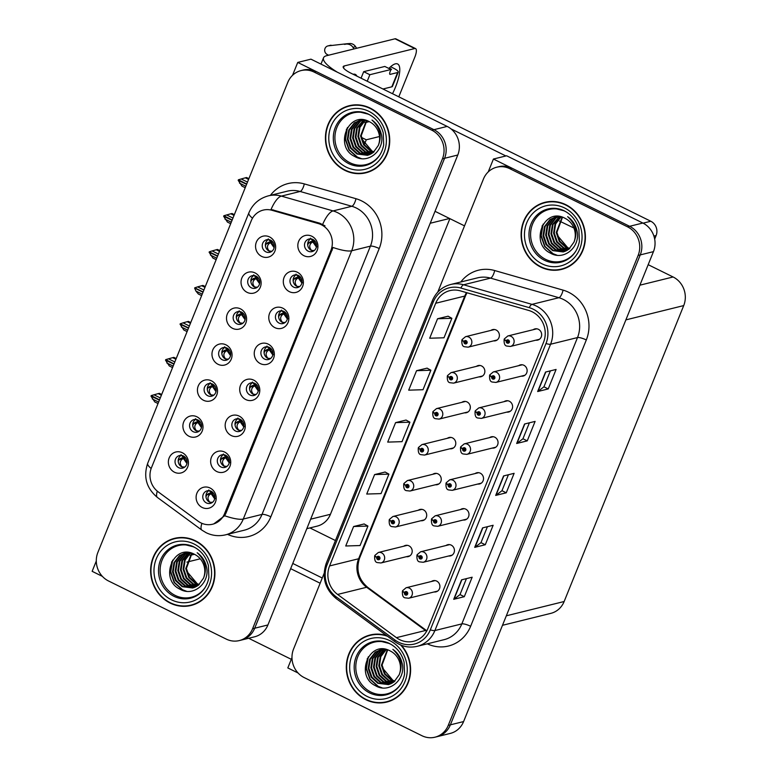 <?xml version="1.0" encoding="UTF-8"?>
<svg xmlns="http://www.w3.org/2000/svg" width="776" height="776" viewBox="0 0 776 776"><rect width="100%" height="100%" fill="white"/><g stroke="black" fill="none" stroke-linecap="round" stroke-linejoin="round"><path stroke-width="1.16" d="M312.883 239.474A6.48 6.004 -103.9 0 0 304.512 244.634A6.48 6.004 -103.9 0 0 312.078 251.608A6.48 6.004 -103.9 0 0 312.883 239.474M313.601 250.978A6.48 6.004 76.1 0 1 310.613 238.872M311.816 236.234A10.796 10.001 -103.9 0 0 298.634 241.404A10.796 10.001 -103.9 0 0 303.95 255.711A10.796 10.001 -103.9 0 0 317.132 250.541A10.796 10.001 -103.9 0 0 311.816 236.234M241.549 312.117A6.48 6.004 -103.9 0 0 233.169 317.268A6.48 6.004 -103.9 0 0 240.744 324.252A6.48 6.004 -103.9 0 0 241.549 312.117M242.267 323.621A6.48 6.004 76.1 0 1 239.27 311.515M240.482 308.867A10.796 10.001 -103.9 0 0 227.3 314.047A10.796 10.001 -103.9 0 0 232.606 328.345A10.796 10.001 -103.9 0 0 245.788 323.175A10.796 10.001 -103.9 0 0 240.482 308.867M256.08 276.149A6.48 6.004 -103.9 0 0 247.709 281.3A6.48 6.004 -103.9 0 0 255.275 288.274A6.48 6.004 -103.9 0 0 256.08 276.149M256.798 287.654A6.48 6.004 76.1 0 1 253.81 275.538M255.013 272.9A10.796 10.001 -103.9 0 0 241.831 278.08A10.796 10.001 -103.9 0 0 247.146 292.377A10.796 10.001 -103.9 0 0 260.319 287.207A10.796 10.001 -103.9 0 0 255.013 272.9M197.948 420.02A6.48 6.004 -103.9 0 0 189.577 425.18A6.48 6.004 -103.9 0 0 197.143 432.154A6.48 6.004 -103.9 0 0 197.948 420.02M198.666 431.524A6.48 6.004 76.1 0 1 195.678 419.418M196.881 416.78A10.796 10.001 -103.9 0 0 183.699 421.95A10.796 10.001 -103.9 0 0 189.014 436.257A10.796 10.001 -103.9 0 0 202.196 431.078A10.796 10.001 -103.9 0 0 196.881 416.78M254.751 383.354A6.48 6.004 -103.9 0 0 246.38 388.504A6.48 6.004 -103.9 0 0 253.946 395.488A6.48 6.004 -103.9 0 0 254.751 383.354M255.479 394.858A6.48 6.004 76.1 0 1 252.481 382.752M253.684 380.104A10.796 10.001 -103.9 0 0 240.511 385.284A10.796 10.001 -103.9 0 0 245.817 399.582A10.796 10.001 -103.9 0 0 259 394.412A10.796 10.001 -103.9 0 0 253.684 380.104M225.69 455.289A6.48 6.004 -103.9 0 0 217.319 460.449A6.48 6.004 -103.9 0 0 224.885 467.424A6.48 6.004 -103.9 0 0 225.69 455.289M226.408 466.793A6.48 6.004 76.1 0 1 223.42 454.688M224.623 452.049A10.796 10.001 -103.9 0 0 211.441 457.219A10.796 10.001 -103.9 0 0 216.756 471.527A10.796 10.001 -103.9 0 0 229.929 466.347A10.796 10.001 -103.9 0 0 224.623 452.049M270.611 240.172A6.48 6.004 -103.9 0 0 262.24 245.332A6.48 6.004 -103.9 0 0 269.805 252.307A6.48 6.004 -103.9 0 0 270.611 240.172M271.328 251.676A6.48 6.004 76.1 0 1 268.341 239.571M269.544 236.932A10.796 10.001 -103.9 0 0 256.361 242.102A10.796 10.001 -103.9 0 0 261.677 256.41A10.796 10.001 -103.9 0 0 274.859 251.24A10.796 10.001 -103.9 0 0 269.544 236.932M269.291 347.386A6.48 6.004 -103.9 0 0 260.911 352.537A6.48 6.004 -103.9 0 0 268.477 359.521A6.48 6.004 -103.9 0 0 269.291 347.386M270.009 358.89A6.48 6.004 76.1 0 1 267.012 346.785M268.224 344.137A10.796 10.001 -103.9 0 0 255.042 349.316A10.796 10.001 -103.9 0 0 260.348 363.614A10.796 10.001 -103.9 0 0 273.53 358.444A10.796 10.001 -103.9 0 0 268.224 344.137M298.353 275.441A6.48 6.004 -103.9 0 0 289.981 280.602A6.48 6.004 -103.9 0 0 297.548 287.576A6.48 6.004 -103.9 0 0 298.353 275.441M299.07 286.945A6.48 6.004 76.1 0 1 296.083 274.84M297.286 272.201A10.796 10.001 -103.9 0 0 284.103 277.371A10.796 10.001 -103.9 0 0 289.419 291.679A10.796 10.001 -103.9 0 0 302.591 286.509A10.796 10.001 -103.9 0 0 297.286 272.201M283.822 311.418A6.48 6.004 -103.9 0 0 275.441 316.569A6.48 6.004 -103.9 0 0 283.017 323.543A6.48 6.004 -103.9 0 0 283.822 311.418M284.54 322.923A6.48 6.004 76.1 0 1 281.543 310.807M282.755 308.169A10.796 10.001 -103.9 0 0 269.573 313.349A10.796 10.001 -103.9 0 0 274.879 327.647A10.796 10.001 -103.9 0 0 288.061 322.476A10.796 10.001 -103.9 0 0 282.755 308.169M212.478 384.052A6.48 6.004 -103.9 0 0 204.107 389.203A6.48 6.004 -103.9 0 0 211.673 396.187A6.48 6.004 -103.9 0 0 212.478 384.052M213.206 395.556A6.48 6.004 76.1 0 1 210.209 383.451M211.411 380.812A10.796 10.001 -103.9 0 0 198.239 385.982A10.796 10.001 -103.9 0 0 203.545 400.29A10.796 10.001 -103.9 0 0 216.727 395.11A10.796 10.001 -103.9 0 0 211.411 380.812M227.019 348.084A6.48 6.004 -103.9 0 0 218.638 353.235A6.48 6.004 -103.9 0 0 226.204 360.219A6.48 6.004 -103.9 0 0 227.019 348.084M227.737 359.589A6.48 6.004 76.1 0 1 224.739 347.483M225.952 344.835A10.796 10.001 -103.9 0 0 212.769 350.015A10.796 10.001 -103.9 0 0 218.075 364.313A10.796 10.001 -103.9 0 0 231.258 359.142A10.796 10.001 -103.9 0 0 225.952 344.835M211.159 491.256A6.48 6.004 -103.9 0 0 202.788 496.417A6.48 6.004 -103.9 0 0 210.354 503.391A6.48 6.004 -103.9 0 0 211.159 491.256M211.877 502.761A6.48 6.004 76.1 0 1 208.889 490.655M210.092 488.017A10.796 10.001 -103.9 0 0 196.91 493.187A10.796 10.001 -103.9 0 0 202.226 507.494A10.796 10.001 -103.9 0 0 215.398 502.315A10.796 10.001 -103.9 0 0 210.092 488.017M240.22 419.321A6.48 6.004 -103.9 0 0 231.849 424.472A6.48 6.004 -103.9 0 0 239.415 431.456A6.48 6.004 -103.9 0 0 240.22 419.321M240.938 430.825A6.48 6.004 76.1 0 1 237.951 418.72M239.154 416.082A10.796 10.001 -103.9 0 0 225.971 421.252A10.796 10.001 -103.9 0 0 231.287 435.559A10.796 10.001 -103.9 0 0 244.469 430.379A10.796 10.001 -103.9 0 0 239.154 416.082M183.417 455.987A6.48 6.004 -103.9 0 0 175.046 461.148A6.48 6.004 -103.9 0 0 182.612 468.122A6.48 6.004 -103.9 0 0 183.417 455.987M184.135 467.491A6.48 6.004 76.1 0 1 181.148 455.386M182.35 452.748A10.796 10.001 -103.9 0 0 169.168 457.918A10.796 10.001 -103.9 0 0 174.484 472.225A10.796 10.001 -103.9 0 0 187.656 467.045A10.796 10.001 -103.9 0 0 182.35 452.748M321.342 224.739A19.439 18.003 -103.9 0 0 318.344 223.575L271.969 210.286A19.439 18.003 -103.9 0 0 263.219 210.102A19.439 18.003 -103.9 0 0 251.24 220.762L151.427 467.812A19.439 18.003 -103.9 0 0 158.197 491.868L198.103 521.181A19.439 18.003 -103.9 0 0 212.634 524.217A19.439 18.003 -103.9 0 0 224.603 513.567L330.896 250.483A19.439 18.003 -103.9 0 0 321.342 224.739M449.886 218.648L330.44 514.294A21.602 20.001 76.1 0 1 317.132 526.138L306.801 528.689M297.741 62.429L310.953 59.16L447.151 126.42A21.602 20.001 -103.9 0 1 457.772 155.025L267.914 624.961A21.602 20.001 -103.9 0 1 254.606 636.795L241.394 640.064A21.602 20.001 -103.9 0 0 254.703 628.221L444.57 158.285A21.602 20.001 -103.9 0 0 433.949 129.679L297.741 62.429L292.533 75.321M96.292 561.038L92.14 571.32L102.393 576.374M361.422 137.4L366.272 139.796L364.38 144.472M379.503 136.528L366.272 139.796M335.455 540.533L309.915 527.923M449.935 448.79A5.762 5.335 -103.9 0 0 452.534 437.906A5.762 5.335 -103.9 0 0 447.345 438.304M435.404 484.757A5.762 5.335 -103.9 0 0 438.003 473.874A5.762 5.335 -103.9 0 0 432.814 474.272M464.465 412.822A5.762 5.335 -103.9 0 0 467.074 401.939A5.762 5.335 -103.9 0 0 461.875 402.337M478.996 376.855A5.762 5.335 -103.9 0 0 481.605 365.971A5.762 5.335 -103.9 0 0 476.406 366.369M493.526 340.887A5.762 5.335 -103.9 0 0 496.136 330.004A5.762 5.335 -103.9 0 0 490.936 330.401M420.873 520.725A5.762 5.335 -103.9 0 0 423.473 509.851A5.762 5.335 -103.9 0 0 418.274 510.239M448.606 555.994A5.762 5.335 -103.9 0 0 451.215 545.121A5.762 5.335 -103.9 0 0 446.016 545.509M463.146 520.027A5.762 5.335 -103.9 0 0 465.745 509.143A5.762 5.335 -103.9 0 0 460.546 509.541M477.676 484.059A5.762 5.335 -103.9 0 0 480.276 473.176A5.762 5.335 -103.9 0 0 475.087 473.573M492.207 448.091A5.762 5.335 -103.9 0 0 494.807 437.208A5.762 5.335 -103.9 0 0 489.617 437.606M506.738 412.124A5.762 5.335 -103.9 0 0 509.347 401.24A5.762 5.335 -103.9 0 0 504.148 401.638M521.268 376.156A5.762 5.335 -103.9 0 0 523.878 365.273A5.762 5.335 -103.9 0 0 518.678 365.671M535.799 340.189A5.762 5.335 -103.9 0 0 538.408 329.305A5.762 5.335 -103.9 0 0 533.209 329.703M406.333 556.702A5.762 5.335 -103.9 0 0 408.942 545.819A5.762 5.335 -103.9 0 0 403.743 546.217M434.075 591.962A5.762 5.335 -103.9 0 0 436.684 581.088A5.762 5.335 -103.9 0 0 431.485 581.486M493.42 159.041L506.631 155.782L642.838 223.032A21.602 20.001 -103.9 0 1 653.45 251.637L463.592 721.573A21.602 20.001 -103.9 0 1 450.284 733.417L437.072 736.676A21.602 20.001 -103.9 0 0 450.381 724.842L640.248 254.906A21.602 20.001 -103.9 0 0 629.627 226.301L493.42 159.041L488.22 171.933M291.97 657.65L287.818 667.932L298.071 672.996M573.891 227.999L559.418 221.053M648.183 264.684L673.093 276.974A21.602 20.001 76.1 0 1 683.714 305.589L564.142 601.516A21.602 20.001 76.1 0 1 550.834 613.36L502.479 625.301M370.171 108.087A34.561 32 -103.9 0 0 349.287 105.701A34.561 32 -103.9 0 0 325.513 135.587A34.561 32 -103.9 0 0 344.99 170.419A34.561 32 -103.9 0 0 365.874 172.805A34.561 32 -103.9 0 0 389.649 142.92A34.561 32 -103.9 0 0 370.171 108.087M350.354 105.458A34.561 32 -103.9 0 0 345.756 107.195M195.368 540.756A34.561 32 -103.9 0 0 174.484 538.369A34.561 32 -103.9 0 0 150.699 568.255A34.561 32 -103.9 0 0 170.186 603.078A34.561 32 -103.9 0 0 191.061 605.464A34.561 32 -103.9 0 0 214.845 575.579A34.561 32 -103.9 0 0 195.368 540.756M175.541 538.127A34.561 32 -103.9 0 0 170.953 539.863M252.51 218.192A25.201 5.859 22 0 1 248.892 212.837C252.666 204.059 259.174 198.394 268.428 195.833A28.799 26.665 76.1 0 1 281.387 196.105L333.069 210.917A28.799 26.665 76.1 0 1 337.511 212.634A28.799 26.665 76.1 0 1 351.673 250.774A25.201 5.859 -158 0 1 333.03 247.486L225.923 513.237L224.642 515.759L213.71 523.945M224.642 515.759A25.201 5.859 22 0 0 243.276 519.047L351.673 250.774L370.424 246.137A28.799 26.665 -103.9 0 0 356.262 207.997A28.799 26.665 -103.9 0 0 351.819 206.28L300.137 191.468L281.387 196.105A25.201 8.41 106 0 0 271.057 209.442L319.78 223.216L324.998 225.835M239.289 640.578L241.394 640.064A21.602 20.001 -103.9 0 0 254.703 628.221L444.57 158.285A21.602 20.001 -103.9 0 0 433.949 129.679L316.239 71.557A21.602 20.001 -103.9 0 0 303.183 70.063L301.069 70.587A21.602 20.001 -103.9 0 0 287.76 82.431L97.902 552.357A21.602 20.001 -103.9 0 0 108.514 580.972L226.233 639.094A21.602 20.001 -103.9 0 0 239.289 640.578A21.602 20.001 -103.9 0 0 252.588 628.744L442.456 158.808A21.602 20.001 -103.9 0 0 431.834 130.203L314.125 72.081A21.602 20.001 -103.9 0 0 301.069 70.587M187.239 605.794A34.561 32 -103.9 0 0 192.118 605.193M362.053 173.126A34.561 32 -103.9 0 0 366.922 172.524M565.85 204.709A34.561 32 -103.9 0 0 544.965 202.323A34.561 32 -103.9 0 0 521.191 232.208A34.561 32 -103.9 0 0 540.668 267.031A34.561 32 -103.9 0 0 561.552 269.418A34.561 32 -103.9 0 0 585.327 239.532A34.561 32 -103.9 0 0 565.85 204.709M546.032 202.08A34.561 32 -103.9 0 0 541.435 203.816M386.555 635.563A34.561 32 -103.9 0 0 370.162 634.981A34.561 32 -103.9 0 0 346.377 664.867A34.561 32 -103.9 0 0 365.865 699.7A34.561 32 -103.9 0 0 386.739 702.086A34.561 32 -103.9 0 0 401.347 645.263M371.219 634.739A34.561 32 -103.9 0 0 366.631 636.485M532.2 311.797A23.037 21.33 76.1 0 1 543.53 342.313L427.848 628.638A23.037 21.33 76.1 0 1 413.656 641.267A23.037 21.33 76.1 0 1 396.429 637.668L337.608 594.445A23.037 21.33 76.1 0 1 329.577 565.937L435.705 303.251A23.037 21.33 76.1 0 1 449.905 290.622A23.037 21.33 76.1 0 1 460.275 290.835L528.65 310.419A23.037 21.33 76.1 0 1 532.2 311.797M533.248 309.207A25.918 23.998 -103.9 0 0 529.251 307.655L460.876 288.061A25.918 23.998 -103.9 0 0 433.241 302.029L327.103 564.724A25.918 23.998 -103.9 0 0 336.144 596.793L394.974 640.016A25.918 23.998 -103.9 0 0 430.311 629.85L545.994 343.535A25.918 23.998 -103.9 0 0 533.248 309.207M324.135 573.357L293.58 648.978A21.602 20.001 -103.9 0 0 304.192 677.584L421.911 735.706A21.602 20.001 -103.9 0 0 434.967 737.2L437.072 736.676A21.602 20.001 -103.9 0 0 450.381 724.842L640.248 254.906A21.602 20.001 -103.9 0 0 629.627 226.301L511.917 168.179A21.602 20.001 -103.9 0 0 498.861 166.685L496.747 167.209A21.602 20.001 -103.9 0 0 483.438 179.043L437.751 292.145M466.434 578.624L459.984 594.61L454.009 599.179A5.762 1.339 -158 0 1 453.717 599.305L464.281 596.695L472.157 577.218L461.584 579.827L453.717 599.305M459.993 594.571L464.281 596.695M487.425 526.691L480.965 542.667L474.999 547.235A5.762 1.339 -158 0 1 474.708 547.361L485.272 544.752L493.138 525.274L482.575 527.884L474.708 547.361M480.984 542.637L485.272 544.752M548.225 388.931L543.937 386.817L537.952 391.414A5.762 1.339 -158 0 1 537.661 391.54L548.225 388.931L556.091 369.454L545.528 372.063L537.661 391.54M529.397 422.804L522.937 438.789L516.971 443.358A5.762 1.339 -158 0 1 516.67 443.484L527.243 440.875L535.11 421.397L524.547 424.006L516.67 443.484M522.946 438.75L527.243 440.875M508.406 474.747L501.956 490.723L495.98 495.292A5.762 1.339 -158 0 1 495.689 495.418L506.253 492.808L514.119 473.331L503.556 475.94L495.689 495.418M501.965 490.694L506.253 492.808M434.967 737.2A21.602 20.001 -103.9 0 0 448.266 725.356L638.134 255.43A21.602 20.001 -103.9 0 0 627.512 226.815L509.803 168.693A21.602 20.001 -103.9 0 0 496.747 167.209M364.148 523.965L353.613 526.516L345.737 545.994L360.054 545.547L367.931 526.07L364.07 523.926M427.101 368.144L416.566 370.685L408.7 390.163L423.017 389.717L430.884 370.239L427.023 368.105M448.091 316.21L437.557 318.752L429.681 338.229L443.998 337.783L451.875 318.305L448.014 316.162M385.129 472.031L374.595 474.572L366.728 494.05L381.045 493.604L388.912 474.126L385.051 471.983M395.585 422.629L387.709 442.107L402.026 441.66L409.903 422.183L406.042 420.049L395.585 422.629L409.903 422.183M543.918 386.846L550.378 370.87M416.566 370.685L430.884 370.239M437.557 318.752L451.875 318.305M374.595 474.572L388.912 474.126M353.613 526.516L367.931 526.07M382.917 702.406A34.561 32 -103.9 0 0 387.796 701.805M557.731 269.738A34.561 32 -103.9 0 0 562.6 269.136M182.894 455.764L182.874 456.948L183.796 457.345L184.62 456.763M181.875 459.421L179.304 459.344L180.798 458.354L183.359 458.432L181.875 459.421C179.673 461.642 179.722 464.106 181.991 466.822L184.707 467.103M179.304 459.344L178.218 461.342M184.901 457.015L183.796 457.345M180.789 458.354L184.251 458.034L187.016 463.039M186.929 463.524L183.359 458.432L185.639 457.811M184.533 457.336L185.057 457.161M185.299 457.413L181.565 458.015M159.41 400.125L150.981 396.129L154.793 401.949L158.023 403.549M158.614 402.075L152.3 398.951M160.302 397.913L153.978 394.8L151.194 395.595L159.507 399.863M161.379 395.236L158.149 393.636L159.361 393.335L161.68 394.48M158.149 393.636L153.978 394.8M212.362 492.032L211.547 492.615L210.616 492.217L210.636 491.033M209.685 502.198L212.488 502.344M209.724 502.082C207.464 499.337 207.425 496.873 209.617 494.69L211.101 493.701L214.671 498.793M209.617 494.69L207.046 494.613L205.96 496.611M207.046 494.613L208.531 493.623L213.381 493.09M211.547 492.615L212.799 492.43M213.041 492.682L208.531 493.623M197.424 419.787L197.405 420.98L198.336 421.378L199.151 420.796M196.406 423.454L193.835 423.376L195.329 422.386L197.89 422.464L196.406 423.454C194.213 425.675 194.252 428.139 196.532 430.845L199.238 431.136M193.835 423.376L192.749 425.374M199.442 421.048L198.336 421.378M195.329 422.386L199.83 421.446M201.459 427.557L197.89 422.464L198.782 422.066L196.085 422.047M199.063 421.368L199.597 421.193M200.169 421.843L198.782 422.066L201.547 427.072M173.94 364.157L165.511 360.161L169.323 365.981L172.553 367.572M173.155 366.097L166.83 362.984M174.833 361.946L168.508 358.822L165.724 359.627L174.047 363.895M175.909 359.269L172.679 357.668L173.892 357.367L176.22 358.512M172.679 357.668L168.508 358.822M211.955 383.819L211.935 385.012L212.866 385.41L213.681 384.828M210.936 387.486L208.375 387.408L209.859 386.419L212.42 386.496L210.936 387.486C208.744 389.707 208.783 392.171 211.062 394.877L213.778 395.168M208.375 387.408L207.279 389.406M213.972 385.08L212.866 385.41M209.859 386.419L214.36 385.478M215.99 391.589L212.42 386.496L213.313 386.099L210.626 386.079M213.604 385.4L214.127 385.226M214.7 385.876L213.313 386.099L216.077 391.104M188.471 328.19L180.042 324.193L183.854 330.013L187.084 331.604M187.685 330.13L181.361 327.016M189.363 325.978L183.039 322.855L180.207 323.796L188.578 327.928M190.45 323.301L187.21 321.7L188.422 321.4L190.75 322.544M187.21 321.7L183.039 322.855M226.485 347.852L226.466 349.045L227.397 349.442L228.212 348.86M225.467 351.518L222.906 351.441L224.39 350.451L226.961 350.529L225.467 351.518C223.275 353.73 223.313 356.203 225.593 358.91L228.309 359.201M222.906 351.441L221.81 353.439M228.503 349.113L227.397 349.442M224.39 350.451L228.901 349.51M230.52 355.612L226.961 350.529L227.853 350.131L225.156 350.112M228.134 349.433L228.658 349.258M229.23 349.908L227.853 350.131L230.608 355.127M203.002 292.212L194.631 288.08L195.901 291.048L198.384 294.036L201.624 295.637M202.216 294.162L195.901 291.048M203.894 290.011L197.579 286.887L194.737 287.828L203.108 291.96M204.98 287.324L201.741 285.733L202.953 285.432L205.281 286.577M201.741 285.733L197.579 286.887M226.893 456.065L226.078 456.647L225.147 456.249L225.166 455.066M224.225 466.23L227.019 466.376M224.264 466.114C221.994 463.369 221.955 460.905 224.148 458.723L225.632 457.733L229.201 462.826M224.148 458.723L221.577 458.645L220.491 460.643M221.577 458.645L223.061 457.656L227.911 457.122M226.078 456.647L227.329 456.463M227.572 456.715L223.061 457.656M241.423 420.097L240.608 420.679L239.677 420.282L239.697 419.089M238.756 430.263L241.549 430.408M238.795 430.147C236.525 427.401 236.486 424.938 238.678 422.755L240.172 421.766L243.732 426.858M238.678 422.755L236.108 422.678L235.021 424.676M236.108 422.678L237.601 421.688L242.442 421.155M240.608 420.679L241.869 420.495M242.102 420.747L237.601 421.688M255.954 384.13L255.139 384.712L254.208 384.314L254.237 383.121M253.286 394.295L256.08 394.441M253.325 394.179C251.055 391.424 251.017 388.97 253.209 386.787L254.703 385.798L258.272 390.891M253.209 386.787L250.648 386.71L249.552 388.708M250.648 386.71L252.132 385.72L256.982 385.187M255.139 384.712L256.4 384.527M256.633 384.78L252.132 385.72M270.485 348.162L268.748 348.346L268.768 347.153M267.817 358.328L270.62 358.464M267.856 358.211C265.586 355.457 265.557 352.993 267.739 350.82L269.233 349.83L272.803 354.913M267.739 350.82L265.179 350.742L264.082 352.731M265.179 350.742L266.663 349.753L271.513 349.219M269.67 348.734L270.931 348.56M271.173 348.812L266.663 349.753M374.886 555.684A3.599 0.786 19.6 0 0 374.692 555.839A3.599 0.786 19.6 0 0 376.767 557.362A1.804 1.668 -103.9 0 0 379.871 558.817A1.804 1.668 -103.9 0 0 376.816 557.226L377.728 557.721A0.718 0.669 76.1 0 1 378.998 558.128A0.718 0.669 76.1 0 1 378.067 558.701A0.718 0.669 76.1 0 1 377.708 557.779L376.767 557.362M378.707 557.478L377.728 557.721M376.816 557.226A3.599 0.883 -155.5 0 1 374.866 555.412L378.358 552.483A5.403 4.995 76.1 0 1 384.663 558.303A5.403 4.995 76.1 0 1 380.948 562.969L377.398 562.581C375.312 562.328 374.41 560.078 374.692 555.839M378.756 557.517L377.708 557.779M402.628 590.953A3.599 0.786 19.6 0 0 402.434 591.108A3.599 0.786 19.6 0 0 404.5 592.631A1.804 1.668 -103.9 0 0 407.613 594.086A1.804 1.668 -103.9 0 0 404.558 592.495L405.47 592.99A0.718 0.669 76.1 0 1 406.74 593.398A0.718 0.669 76.1 0 1 405.809 593.97A0.718 0.669 76.1 0 1 405.441 593.048L404.5 592.631M406.449 592.748L405.47 592.99M404.558 592.495A3.599 0.883 -155.5 0 1 402.608 590.682L406.1 587.752A5.403 4.995 76.1 0 1 412.405 593.572A5.403 4.995 76.1 0 1 408.69 598.238L405.14 597.85C403.054 597.598 402.152 595.347 402.434 591.108M406.498 592.786L405.441 593.048M388.863 68.443A28.799 8.575 -63.7 0 1 397.642 63.991A28.799 8.575 -63.7 0 1 395.459 87.203A28.799 8.575 -63.7 0 1 392.52 93.721M654.672 239.086L656.108 235.555L653.916 236.088M505.894 155.966L450.943 128.835M464.523 225.874L435.035 211.314M320.973 64.117L323.534 57.783A43.204 10.049 22 0 1 326.609 55.707L395.013 38.8A10.796 3.22 -63.7 0 1 395.857 38.858L415.587 48.597A10.796 3.22 116.3 0 0 414.733 48.539L344.224 65.96L343.458 67.861M398.796 96.825L414.762 57.298A10.796 3.22 116.3 0 0 415.587 48.597M353.138 74.283A28.799 8.575 -63.7 0 1 355.389 74.428A28.799 8.575 -63.7 0 1 356.873 76.126M344.224 65.96A14.404 3.347 -158 0 0 343.196 66.658A14.404 3.347 -158 0 0 351.266 73.351L650.792 221.247A10.796 10.001 76.1 0 1 656.108 235.555M323.534 57.783A43.204 10.049 22 0 0 337.347 72.197M320.139 583.222L290.651 568.663M291.301 659.328L248.65 638.27M200.247 558.807L186.88 562.105M292.765 563.444L322.253 578.004M389.416 519.707A3.599 0.786 19.6 0 0 389.222 519.862A3.599 0.786 19.6 0 0 391.298 521.394A1.804 1.668 -103.9 0 0 394.402 522.849A1.804 1.668 -103.9 0 0 391.356 521.259L392.258 521.753A0.718 0.669 76.1 0 1 393.529 522.161A0.718 0.669 76.1 0 1 392.598 522.733A0.718 0.669 76.1 0 1 392.239 521.812L391.298 521.394M393.248 521.511L392.258 521.753M391.356 521.259A3.599 0.883 -155.5 0 1 389.397 519.435L392.889 516.515A5.403 4.995 76.1 0 1 399.194 522.335A5.403 4.995 76.1 0 1 395.479 527.001L391.938 526.613C389.843 526.351 388.941 524.11 389.222 519.862M393.286 521.55L392.239 521.812M403.947 483.739A3.599 0.786 19.6 0 0 403.753 483.894A3.599 0.786 19.6 0 0 405.829 485.427A1.804 1.668 -103.9 0 0 408.933 486.882A1.804 1.668 -103.9 0 0 405.887 485.291L406.789 485.786A0.718 0.669 76.1 0 1 408.06 486.193A0.718 0.669 76.1 0 1 407.138 486.765A0.718 0.669 76.1 0 1 406.769 485.844L405.829 485.427M407.778 485.543L406.789 485.786M405.887 485.291A3.599 0.883 -155.5 0 1 403.927 483.467L407.419 480.548A5.403 4.995 76.1 0 1 413.724 486.368A5.403 4.995 76.1 0 1 410.009 491.033L406.469 490.645C404.383 490.383 403.481 488.133 403.753 483.894M407.827 485.582L406.769 485.844M418.487 447.771A3.599 0.786 19.6 0 0 418.293 447.927A3.599 0.786 19.6 0 0 420.359 449.459A1.804 1.668 -103.9 0 0 423.473 450.914A1.804 1.668 -103.9 0 0 420.417 449.314L421.32 449.818A0.718 0.669 76.1 0 1 422.6 450.225A0.718 0.669 76.1 0 1 421.669 450.798A0.718 0.669 76.1 0 1 421.3 449.876L420.359 449.459M422.309 449.576L421.32 449.818M420.417 449.314A3.599 0.883 -155.5 0 1 418.458 447.5L421.95 444.58A5.403 4.995 76.1 0 1 428.265 450.4A5.403 4.995 76.1 0 1 424.54 455.066L420.999 454.678C418.914 454.416 418.012 452.165 418.293 447.927M422.357 449.614L421.3 449.876M417.158 554.976A3.599 0.786 19.6 0 0 416.964 555.131A3.599 0.786 19.6 0 0 419.04 556.664A1.804 1.668 -103.9 0 0 422.144 558.119A1.804 1.668 -103.9 0 0 419.098 556.528L420 557.023A0.718 0.669 76.1 0 1 421.271 557.43A0.718 0.669 76.1 0 1 420.34 558.002A0.718 0.669 76.1 0 1 419.981 557.081L419.04 556.664M420.98 556.78L420 557.023M419.098 556.528A3.599 0.883 -155.5 0 1 417.139 554.704L420.631 551.784A5.403 4.995 76.1 0 1 426.936 557.605A5.403 4.995 76.1 0 1 423.221 562.27L419.67 561.882C417.585 561.62 416.683 559.38 416.964 555.131M421.029 556.819L419.981 557.081M431.689 519.008A3.599 0.786 19.6 0 0 431.495 519.163A3.599 0.786 19.6 0 0 433.571 520.696A1.804 1.668 -103.9 0 0 436.675 522.151A1.804 1.668 -103.9 0 0 433.629 520.56L434.531 521.055A0.718 0.669 76.1 0 1 435.802 521.462A0.718 0.669 76.1 0 1 434.87 522.035A0.718 0.669 76.1 0 1 434.511 521.113L433.571 520.696M435.52 520.812L434.531 521.055M433.629 520.56A3.599 0.883 -155.5 0 1 431.669 518.737L435.161 515.817A5.403 4.995 76.1 0 1 441.466 521.637A5.403 4.995 76.1 0 1 437.751 526.303L434.211 525.915C432.116 525.653 431.214 523.402 431.495 519.163M435.559 520.851L434.511 521.113M446.219 483.041A3.599 0.786 19.6 0 0 446.025 483.196A3.599 0.786 19.6 0 0 448.101 484.728A1.804 1.668 -103.9 0 0 451.205 486.183A1.804 1.668 -103.9 0 0 448.159 484.583L449.061 485.087A0.718 0.669 76.1 0 1 450.332 485.495A0.718 0.669 76.1 0 1 449.411 486.067A0.718 0.669 76.1 0 1 449.042 485.145L448.101 484.728M450.051 484.845L449.061 485.087M448.159 484.583A3.599 0.883 -155.5 0 1 446.2 482.769L449.692 479.849A5.403 4.995 76.1 0 1 455.997 485.66A5.403 4.995 76.1 0 1 452.282 490.335L448.741 489.947C446.656 489.685 445.754 487.435 446.025 483.196M450.099 484.884L449.042 485.145M460.76 447.073A3.599 0.786 19.6 0 0 460.566 447.228A3.599 0.786 19.6 0 0 462.632 448.761A1.804 1.668 -103.9 0 0 465.745 450.206A1.804 1.668 -103.9 0 0 462.69 448.615L463.602 449.12A0.718 0.669 76.1 0 1 464.873 449.527A0.718 0.669 76.1 0 1 463.941 450.099A0.718 0.669 76.1 0 1 463.573 449.178L462.632 448.761M464.581 448.877L463.602 449.12M462.69 448.615A3.599 0.883 -155.5 0 1 460.731 446.801L464.223 443.882A5.403 4.995 76.1 0 1 470.537 449.692A5.403 4.995 76.1 0 1 466.812 454.367L463.272 453.97C461.186 453.717 460.284 451.467 460.566 447.228M464.63 448.916L463.573 449.178M328.423 45.842L347.085 43.718L328.423 45.842A4.598 4.258 76.1 0 0 327.268 54.543L328.607 55.212M397.603 72.537A8.643 2.008 22 0 0 398.214 72.119L392.443 86.398A8.643 2.008 -158 0 1 391.832 86.815L397.603 72.537L390.202 74.36A3.599 1.077 -63.7 0 1 389.921 74.341A3.599 1.077 -63.7 0 1 390.192 71.441L390.988 69.491L384.818 66.455L363.692 71.673L361.063 78.192M382.966 89.007L391.832 86.815M390.522 69.268L390.735 68.754L391.54 69.423L390.929 69.617M398.214 72.119A8.643 2.008 22 0 0 393.374 68.104L390.629 66.746M331.061 45.192A4.598 4.258 -103.9 0 0 330.479 45.289L327.841 45.939M347.085 43.718L350.286 43.495L344.447 44.368M354.001 48.937L352.944 47.326L355.592 46.676A7.197 6.664 -103.9 0 0 350.286 43.495M355.592 46.676L356.64 48.287M390.735 68.754L389.271 68.026M390.988 69.491L369.851 74.719L363.692 71.673M369.851 74.719L367.223 81.237M364.924 122.686L369.24 121.619M352.944 47.326A7.197 6.664 -103.9 0 0 347.648 44.145M190.11 555.354L194.436 554.287M380.201 154.405A26.636 24.667 76.1 0 1 349.986 162.756A26.636 24.667 76.1 0 1 336.891 127.468A26.636 24.667 76.1 0 1 369.405 114.712A26.636 24.667 76.1 0 1 370.54 115.304M370.045 108.417A34.202 31.661 76.1 0 1 389.319 142.881A34.202 31.661 76.1 0 1 365.787 172.456A34.202 31.661 76.1 0 1 345.126 170.089A34.202 31.661 76.1 0 1 325.842 135.625A34.202 31.661 76.1 0 1 349.375 106.05A34.202 31.661 76.1 0 1 370.045 108.417M371.52 170.788A34.202 31.661 76.1 0 1 367.902 171.933L365.787 172.456M378.271 145.558C382.17 136.072 380.075 127.574 371.985 120.057C376.622 123.345 379.677 127.827 381.132 133.501C385.672 149.652 368.454 164.861 354.642 156.442C333.69 146.809 348.308 109.785 369.425 121.716A18.003 16.665 -103.9 0 1 378.271 145.558L373.149 152.6L367.562 155.326L356.97 154.017L350.364 147.983L347.338 139.205L348.773 130.009L354.341 122.86L361.936 119.727M361.742 138.856L372.15 151.184M373.77 152.086L370.171 150.748L363.566 144.724L360.549 135.936L366.466 120.484M374.061 151.824L370.831 150.593L364.225 144.559L361.209 135.781L366.815 120.6M372.596 153.008L367.533 151.407L360.927 145.374L357.911 136.595L359.337 127.4L365.079 120.115M372.897 152.794L368.193 151.242L361.587 145.209L358.57 136.43L359.957 127.332L365.418 120.193M371.384 153.784L364.885 152.057L358.279 146.024L355.262 137.245L356.698 128.059L363.789 119.882M371.694 153.609L365.554 151.892L358.949 145.859L355.922 137.08L357.358 127.894L364.099 119.931M370.142 154.424L362.246 152.707L355.641 146.674L352.624 137.895L354.06 128.709L359.618 121.56L362.625 119.766M370.453 154.279L362.906 152.542L356.3 146.519L353.284 137.73L354.719 128.544L360.277 121.395L362.896 119.785M368.862 154.938L359.608 153.367L353.002 147.333L349.986 138.545L351.421 129.359L356.979 122.21L361.577 119.785M369.192 154.822L360.268 153.202L353.662 147.168L350.645 138.39L352.081 129.194L357.639 122.045L361.917 119.727M367.892 155.239L357.629 153.852L351.024 147.818L347.997 139.04L349.433 129.854L355.001 122.695L360.578 119.979M360.908 119.892L361.655 119.727M349.375 106.05L351.489 105.526A34.202 31.661 76.1 0 1 355.224 104.857M359.986 158.382L357.028 157.159L348.948 149.836L345.233 139.166L346.503 129.059M361.325 158.585L357.358 157.082L349.278 149.758L345.562 139.088L347.444 127.477M575.879 251.026A26.636 24.667 76.1 0 1 545.664 259.368A26.636 24.667 76.1 0 1 532.569 224.089A26.636 24.667 76.1 0 1 565.083 211.324A26.636 24.667 76.1 0 1 566.218 211.926M565.723 205.029A34.202 31.661 76.1 0 1 584.997 239.493A34.202 31.661 76.1 0 1 561.465 269.068A34.202 31.661 76.1 0 1 540.804 266.711A34.202 31.661 76.1 0 1 521.52 232.247A34.202 31.661 76.1 0 1 545.053 202.672A34.202 31.661 76.1 0 1 565.723 205.029M567.198 267.4A34.202 31.661 76.1 0 1 563.58 268.545L561.465 269.068M573.949 242.17C577.848 232.693 575.753 224.196 567.663 216.679C572.3 219.957 575.356 224.439 576.81 230.123C581.35 246.273 564.133 261.473 550.32 253.063C529.368 243.421 543.986 206.406 565.103 218.337A18.003 16.665 -103.9 0 1 573.949 242.17L568.827 249.212L563.24 251.948L552.648 250.629L546.042 244.605L543.025 235.817L544.451 226.631L550.019 219.482L557.614 216.349L553.317 218.667L547.759 225.816L546.323 235.002L549.34 243.78L555.946 249.814L564.87 251.443M557.42 235.477L567.838 247.806M569.448 248.698L565.85 247.369L559.244 241.336L556.227 232.558L562.144 217.105M569.739 248.446L566.509 247.204L559.903 241.171L556.887 232.393L562.493 217.222M568.274 249.63L563.211 248.019L556.605 241.986L553.589 233.207L555.015 224.021L560.757 216.737M568.575 249.406L563.871 247.854L557.265 241.831L554.248 233.042L555.645 223.944L561.096 216.814M567.062 250.405L560.573 248.679L553.967 242.645L550.941 233.857L552.376 224.671L559.467 216.504M567.372 250.221L561.232 248.514L554.627 242.481L551.6 233.702L553.036 224.506L559.777 216.552M565.82 251.046L557.925 249.329L551.319 243.295L548.302 234.517L549.738 225.321L555.296 218.172L558.303 216.378M566.131 250.9L558.584 249.164L551.978 243.131L548.962 234.352L550.397 225.166L555.965 218.007L558.584 216.397M564.55 251.56L555.286 249.979L548.68 243.945L545.664 235.167L547.099 225.981L552.658 218.822L557.255 216.397M563.57 251.86L553.307 250.473L546.702 244.44L543.685 235.661L545.111 226.466L550.679 219.317L556.256 216.591M556.586 216.504L557.333 216.339M545.053 202.672L547.167 202.148A34.202 31.661 76.1 0 1 550.902 201.479M555.664 254.994L552.706 253.781L544.626 246.458L540.911 235.788L542.191 225.68M557.003 255.207L553.045 253.694L544.956 246.37L541.241 235.7L543.122 224.099M205.398 587.073A26.636 24.667 76.1 0 1 175.182 595.415A26.636 24.667 76.1 0 1 162.087 560.136A26.636 24.667 76.1 0 1 194.592 547.371A26.636 24.667 76.1 0 1 195.727 547.972M195.232 541.076A34.202 31.661 76.1 0 1 214.506 575.549A34.202 31.661 76.1 0 1 190.974 605.115A34.202 31.661 76.1 0 1 170.313 602.758A34.202 31.661 76.1 0 1 151.039 568.294A34.202 31.661 76.1 0 1 174.571 538.719A34.202 31.661 76.1 0 1 195.232 541.076M196.706 603.447A34.202 31.661 76.1 0 1 193.088 604.601L190.974 605.115M203.467 578.217C207.367 568.74 205.262 560.243 197.172 552.725C201.818 556.004 204.864 560.485 206.319 566.17C210.859 582.32 193.641 597.52 179.828 589.11C158.876 579.468 173.504 542.453 194.611 554.384A18.003 16.665 -103.9 0 1 203.467 578.217L198.336 585.259L192.749 587.995L182.156 586.685L175.551 580.652L172.534 571.863L173.969 562.678L179.528 555.529L187.123 552.396L182.835 554.714L177.267 561.863L175.832 571.049L178.858 579.837L185.454 585.861L194.378 587.49M186.929 571.524L197.346 583.853M198.966 584.745L195.368 583.416L188.762 577.383L185.736 568.604L191.653 553.152M199.248 584.493L196.027 583.251L189.422 577.218L186.395 568.439L192.011 553.269M197.793 585.676L192.72 584.066L186.114 578.042L183.097 569.254L184.533 560.068L190.275 552.784M198.084 585.453L193.379 583.911L186.774 577.877L183.757 569.099L185.154 560L190.615 552.861M196.58 586.452L190.081 584.726L183.476 578.692L180.459 569.914L181.894 560.718L187.452 553.569L188.985 552.551M196.881 586.268L190.741 584.561L184.135 578.527L181.118 569.749L182.554 560.553L189.296 552.599M195.329 587.092L187.443 585.376L180.837 579.342L177.811 570.564L179.246 561.378L184.814 554.219L187.821 552.425M195.649 586.947L188.102 585.211L181.497 579.177L178.48 570.399L179.906 561.213L185.474 554.064L188.093 552.454M194.058 587.607L184.795 586.025L178.189 579.992L175.172 571.214L176.608 562.028L182.176 554.879L186.774 552.444M193.079 587.907L182.816 586.52L176.21 580.487L173.194 571.708L174.629 562.513L180.187 555.364L185.765 552.638M186.094 552.551L186.841 552.386M174.571 538.719L176.685 538.195A34.202 31.661 76.1 0 1 180.42 537.525M185.183 591.04L182.224 589.828L174.144 582.504L170.419 571.834L171.7 561.727M186.512 591.254L182.554 589.75L174.474 582.417L170.749 571.747L172.641 560.146M401.076 683.695A26.636 24.667 76.1 0 1 370.86 692.037A26.636 24.667 76.1 0 1 357.765 656.758A26.636 24.667 76.1 0 1 390.27 643.993A26.636 24.667 76.1 0 1 391.405 644.584M400.62 644.972A34.202 31.661 76.1 0 1 409.243 678.302A34.202 31.661 76.1 0 1 386.661 701.737A34.202 31.661 76.1 0 1 365.991 699.38A34.202 31.661 76.1 0 1 346.717 664.906A34.202 31.661 76.1 0 1 370.249 635.331A34.202 31.661 76.1 0 1 387.496 636.252M392.384 700.068A34.202 31.661 76.1 0 1 388.766 701.213L386.661 701.737M399.145 674.839C403.045 665.362 400.95 656.865 392.85 649.347C397.496 652.626 400.542 657.107 402.007 662.782C406.537 678.942 389.319 694.142 375.506 685.722C354.554 676.09 369.182 639.075 390.289 650.996A18.003 16.665 -103.9 0 1 399.145 674.839L394.024 681.881L388.427 684.607L377.834 683.297L371.229 677.264L368.212 668.485L369.648 659.299L375.206 652.141L382.801 649.008L378.513 651.326L372.946 658.485L371.51 667.67L374.536 676.449L381.142 682.482L390.056 684.102M382.607 668.146L393.025 680.474M394.644 681.367L391.046 680.038L384.44 674.005L381.414 665.226L387.331 649.764M394.926 681.115L391.705 679.873L385.1 673.84L382.073 665.061L387.69 649.881M393.471 682.288L388.398 680.688L381.792 674.654L378.775 665.876L380.211 656.69L385.953 649.405M393.762 682.075L389.057 680.523L382.452 674.49L379.435 665.711L380.832 656.612L386.293 649.483M392.258 683.074L385.759 681.338L379.154 675.304L376.137 666.526L377.572 657.34L383.131 650.191L384.663 649.173M392.559 682.89L386.419 681.173L379.813 675.149L376.796 666.361L378.232 657.175L384.974 649.211M391.017 683.714L383.121 681.997L376.515 675.964L373.498 667.176L374.924 657.99L380.492 650.841L383.499 649.046M391.327 683.559L383.78 681.832L377.175 675.799L374.158 667.02L375.594 657.825L381.152 650.676L383.771 649.066M389.736 684.219L380.483 682.647L373.877 676.614L370.85 667.835L372.286 658.64L377.854 651.491L382.452 649.066M388.757 684.529L378.494 683.132L371.888 677.099L368.872 668.32L370.307 659.134L375.875 651.986L381.443 649.26M381.773 649.173L382.519 649.008M370.249 635.331L372.364 634.817A34.202 31.661 76.1 0 1 376.098 634.137M380.861 687.662L377.902 686.45L369.822 679.116L366.097 668.446L367.378 658.339M382.19 687.875L378.232 686.362L370.152 679.039L366.427 668.369L368.319 656.768M433.018 411.804A3.599 0.786 19.6 0 0 432.824 411.959A3.599 0.786 19.6 0 0 434.89 413.492A1.804 1.668 -103.9 0 0 438.003 414.937A1.804 1.668 -103.9 0 0 434.948 413.346L435.86 413.85A0.718 0.669 76.1 0 1 437.13 414.258A0.718 0.669 76.1 0 1 436.199 414.83A0.718 0.669 76.1 0 1 435.831 413.909L434.89 413.492M436.839 413.608L435.86 413.85M434.948 413.346A3.599 0.883 -155.5 0 1 432.998 411.532L436.49 408.613A5.403 4.995 76.1 0 1 442.795 414.423A5.403 4.995 76.1 0 1 439.08 419.098L435.53 418.7C433.445 418.448 432.542 416.198 432.824 411.959M436.888 413.647L435.831 413.909M447.548 375.836A3.599 0.786 19.6 0 0 447.354 375.991A3.599 0.786 19.6 0 0 449.43 377.524A1.804 1.668 -103.9 0 0 452.534 378.969A1.804 1.668 -103.9 0 0 449.479 377.378L450.39 377.883A0.718 0.669 76.1 0 1 451.661 378.29A0.718 0.669 76.1 0 1 450.73 378.863A0.718 0.669 76.1 0 1 450.371 377.931L449.43 377.524M451.37 377.64L450.39 377.883M449.479 377.378A3.599 0.883 -155.5 0 1 447.529 375.565L451.021 372.645A5.403 4.995 76.1 0 1 457.326 378.455A5.403 4.995 76.1 0 1 453.611 383.131L450.061 382.733C447.975 382.481 447.073 380.23 447.354 375.991M451.419 377.679L450.371 377.931M462.079 339.869A3.599 0.786 19.6 0 0 461.885 340.024A3.599 0.786 19.6 0 0 463.961 341.556A1.804 1.668 -103.9 0 0 467.065 343.002A1.804 1.668 -103.9 0 0 464.019 341.411L464.921 341.906A0.718 0.669 76.1 0 1 466.192 342.323A0.718 0.669 76.1 0 1 465.26 342.895A0.718 0.669 76.1 0 1 464.902 341.964L463.961 341.556M465.91 341.663L464.921 341.906M464.019 341.411A3.599 0.883 -155.5 0 1 462.06 339.597L465.551 336.677A5.403 4.995 76.1 0 1 471.856 342.488A5.403 4.995 76.1 0 1 468.141 347.163L464.601 346.765C462.506 346.513 461.604 344.263 461.885 340.024M465.949 341.702L464.902 341.964M241.026 311.884L240.996 313.077L242.743 312.893M239.997 315.551L237.437 315.473L238.93 314.484L241.491 314.552L239.997 315.551C237.805 317.762 237.844 320.236 240.124 322.942L242.839 323.223M237.437 315.473L236.35 317.462M243.034 313.145L241.928 313.465M238.921 314.484L243.431 313.543M245.061 319.644L241.491 314.552L242.384 314.164L239.687 314.144M242.665 313.455L243.189 313.291M243.771 313.94L242.384 314.164L245.148 319.159M217.532 256.245L209.113 252.249L212.915 258.069L216.155 259.669M216.746 258.195L210.432 255.071M218.425 254.043L212.11 250.92L209.268 251.851L217.639 255.983M219.511 251.356L216.271 249.765L217.493 249.465L219.812 250.609M216.271 249.765L212.11 250.92M255.556 275.916L255.537 277.11L256.458 277.498L257.283 276.916M254.538 279.573L251.967 279.496L253.461 278.506L256.022 278.584L254.538 279.573C252.336 281.795 252.384 284.259 254.654 286.975L257.37 287.256M251.967 279.496L250.881 281.494M257.564 277.178L256.458 277.498M253.451 278.506L257.962 277.565M259.591 283.676L256.022 278.584L256.914 278.196L254.218 278.177M257.195 277.488L257.719 277.323M258.301 277.973L256.914 278.196L259.679 283.191M232.072 220.277L223.643 216.281L227.446 222.101L230.685 223.701M231.277 222.227L224.962 219.104M232.955 218.075L226.641 214.952L223.857 215.747L232.169 220.015M234.042 215.388L230.811 213.788L232.024 213.497L234.342 214.642M230.811 213.788L226.641 214.952M270.087 239.949L270.067 241.142L270.989 241.53L271.813 240.948M269.068 243.606L266.498 243.528L267.992 242.539L270.552 242.616L269.068 243.606C266.876 245.827 266.915 248.291 269.194 251.007L271.901 251.288M266.498 243.528L265.411 245.526M272.104 241.2L270.989 241.53M267.992 242.539L272.492 241.598M274.122 247.709L270.552 242.616L271.445 242.228L268.748 242.199M271.726 241.52L272.25 241.355M272.832 242.005L271.445 242.228L274.209 247.224M246.603 184.31L238.174 180.313L241.986 186.133L245.216 187.734M245.817 186.259L239.493 183.136M247.495 182.098L241.171 178.984L238.387 179.78L246.71 184.048M248.572 179.421L245.342 177.82L246.555 177.52L248.883 178.674M245.342 177.82L241.171 178.984M475.29 411.105A3.599 0.786 19.6 0 0 475.096 411.261A3.599 0.786 19.6 0 0 477.162 412.793A1.804 1.668 -103.9 0 0 480.276 414.238A1.804 1.668 -103.9 0 0 477.221 412.648L478.132 413.152A0.718 0.669 76.1 0 1 479.403 413.56A0.718 0.669 76.1 0 1 478.472 414.132A0.718 0.669 76.1 0 1 478.103 413.201L477.162 412.793M479.112 412.9L478.132 413.152M477.221 412.648A3.599 0.883 -155.5 0 1 475.271 410.834L478.763 407.914A5.403 4.995 76.1 0 1 485.068 413.724A5.403 4.995 76.1 0 1 481.353 418.4L477.803 418.002C475.717 417.75 474.815 415.5 475.096 411.261M479.161 412.948L478.103 413.201M489.821 375.138A3.599 0.786 19.6 0 0 489.627 375.293A3.599 0.786 19.6 0 0 491.703 376.826A1.804 1.668 -103.9 0 0 494.807 378.271A1.804 1.668 -103.9 0 0 491.751 376.68L492.663 377.175A0.718 0.669 76.1 0 1 493.934 377.592A0.718 0.669 76.1 0 1 493.002 378.164A0.718 0.669 76.1 0 1 492.644 377.233L491.703 376.826M493.643 376.932L492.663 377.175M491.751 376.68A3.599 0.883 -155.5 0 1 489.801 374.866L493.293 371.946A5.403 4.995 76.1 0 1 499.598 377.757A5.403 4.995 76.1 0 1 495.883 382.432L492.333 382.035C490.248 381.782 489.346 379.532 489.627 375.293M493.691 376.971L492.644 377.233M504.352 339.17A3.599 0.786 19.6 0 0 504.157 339.325A3.599 0.786 19.6 0 0 506.233 340.858A1.804 1.668 -103.9 0 0 509.337 342.303A1.804 1.668 -103.9 0 0 506.292 340.712L507.194 341.207A0.718 0.669 76.1 0 1 508.464 341.615A0.718 0.669 76.1 0 1 507.533 342.187A0.718 0.669 76.1 0 1 507.174 341.265L506.233 340.858M508.183 340.965L507.194 341.207M506.292 340.712A3.599 0.883 -155.5 0 1 504.332 338.899L507.824 335.969A5.403 4.995 76.1 0 1 514.129 341.789A5.403 4.995 76.1 0 1 510.414 346.455L506.873 346.067C504.778 345.815 503.876 343.564 504.157 339.325M508.222 341.003L507.174 341.265M285.025 312.195L283.279 312.379L283.298 311.186M282.348 322.36L285.151 322.496M282.386 322.234C280.126 319.489 280.087 317.025 282.28 314.852L283.764 313.863L287.333 318.946M282.28 314.852L279.709 314.765L278.623 316.763M279.709 314.765L281.193 313.776L286.043 313.242M284.2 312.767L285.461 312.592M285.704 312.835L281.193 313.776M299.555 276.217L298.741 276.799L297.809 276.411L297.829 275.218M296.888 286.392L299.681 286.528M296.927 286.266C294.657 283.521 294.618 281.058 296.81 278.885L298.294 277.895L301.864 282.978M296.81 278.885L294.24 278.797L293.153 280.796M294.24 278.797L295.724 277.808L300.574 277.274M298.741 276.799L299.992 276.625M300.234 276.867L295.724 277.808M314.086 240.25L313.271 240.832L312.34 240.434L312.359 239.25M311.418 250.425L314.212 250.561M311.457 250.299C309.188 247.554 309.149 245.09 311.341 242.907L312.825 241.918L316.395 247.011M311.341 242.907L308.77 242.83L307.684 244.828M308.77 242.83L310.264 241.84L315.105 241.307M313.271 240.832L314.522 240.647M314.765 240.899L310.264 241.84M318.344 223.575L319.78 223.216M447.151 126.42L431.834 130.203M457.772 155.025L442.456 158.808M267.914 624.961L252.588 628.744M449.537 218.483L430.205 223.255M330.44 514.294L310.642 519.192M224.603 513.567L225.923 513.237M330.896 250.483L332.215 250.153M271.969 210.286L273.404 209.937M463.592 721.573L448.266 725.356M642.838 223.032L627.512 226.815M653.45 251.637L638.134 255.43M683.714 305.589L625.883 319.877M673.093 276.974L639.909 285.18M564.142 601.516L506.321 615.804M270.834 516.806A7.197 1.678 22 0 0 262.026 514.41L370.424 246.137A7.197 1.678 22 0 1 379.221 248.533L270.834 516.806A35.997 33.329 76.1 0 1 227.513 534.344M244.285 530.202A28.799 26.665 -103.9 0 0 262.026 514.41L243.276 519.047A28.799 26.665 76.1 0 1 225.535 534.839L244.285 530.202M322.68 224.38A25.201 8.41 106 0 1 333.069 210.917L351.819 206.28A7.197 2.406 -74 0 0 355.971 198.704A35.997 33.329 76.1 0 1 379.221 248.533M151.165 468.481A25.201 5.859 -158 0 1 147.712 463.253L248.892 212.837M157.305 491.169A25.201 6.373 126.3 0 0 157.412 497.455C146.412 488.25 143.182 476.852 147.712 463.253M201.925 523.354A25.201 6.373 126.3 0 0 201.876 530.115L157.412 497.455M270.407 195.348A35.997 33.329 76.1 0 1 304.299 183.902L355.971 198.704M314.125 72.081L316.239 71.557M304.299 183.902A7.197 2.406 -74 0 1 300.137 191.468A28.799 26.665 -103.9 0 0 287.178 191.206L268.428 195.833M396.429 637.668L425.481 630.49A23.037 21.33 -103.9 0 0 426.587 631.247M329.577 565.937L358.628 558.759A23.037 21.33 -103.9 0 0 366.65 587.267L425.481 630.49A12.959 3.279 -53.7 0 1 426.577 630.607L426.839 630.791M460.798 281.989A35.997 33.329 76.1 0 1 494.69 270.543L563.066 290.127A35.997 33.329 76.1 0 1 586.317 339.956L470.634 626.28A7.197 1.678 22 0 0 461.827 623.894L577.509 337.57A28.799 26.665 -103.9 0 0 563.347 299.429A28.799 26.665 -103.9 0 0 558.914 297.703L490.539 278.118A28.799 26.665 -103.9 0 0 477.57 277.847L450.633 284.501A28.799 26.665 76.1 0 1 463.592 284.773A7.197 2.406 106 0 0 460.876 288.061M470.634 626.28A35.997 33.329 76.1 0 1 427.314 643.828M444.085 639.676A28.799 26.665 -103.9 0 0 461.827 623.894L434.89 630.548A28.799 26.665 76.1 0 1 417.149 646.33L444.085 639.676M494.69 270.543A7.197 2.406 -74 0 1 490.539 278.118L463.592 284.773L531.977 304.367A28.799 26.665 76.1 0 1 536.41 306.084A28.799 26.665 76.1 0 1 550.572 344.224A7.197 1.678 -158 0 1 545.994 343.535M529.251 307.655A7.197 2.406 106 0 1 531.977 304.367L558.914 297.703A7.197 2.406 -74 0 0 563.066 290.127M450.633 284.501C442.077 286.848 435.996 292.222 432.377 300.632A7.197 1.678 22 0 0 433.241 302.029M327.103 564.724A7.197 1.678 -158 0 1 326.24 563.327C321.662 577.334 324.979 589.071 336.183 598.558L395.013 641.771C401.842 646.612 409.224 648.125 417.149 646.33M336.144 596.793A7.197 1.824 126.3 0 0 336.183 598.558M394.974 640.016A7.197 1.824 126.3 0 0 395.013 641.771M430.311 629.85A7.197 1.678 22 0 0 434.89 630.548L550.572 344.224L577.509 337.57A7.197 1.678 22 0 1 586.317 339.956M509.803 168.693L511.917 168.179M337.608 594.445L366.65 587.267A12.959 3.279 -53.7 0 1 367.756 587.383L426.577 630.607M466.512 292.62A23.037 21.33 -103.9 0 0 464.756 296.073L358.628 558.759A12.959 3.017 22 0 0 359.55 558.138C355.854 569.788 358.59 579.536 367.756 587.383M435.705 303.251L464.756 296.073A12.959 3.017 22 0 0 465.678 295.443L359.55 558.138M495.98 495.292L503.828 475.882M516.971 443.358L524.809 423.938M537.952 391.414L545.8 371.995M474.999 547.235L482.837 527.816M454.009 599.179L461.856 579.759M209.297 493.284L211.994 493.313L215.204 498.561M223.827 457.316L226.524 457.345L229.735 462.583M238.358 421.349L241.055 421.378L244.275 426.616M252.898 385.381L255.595 385.4L258.806 390.648M267.429 349.413L270.126 349.433L273.336 354.68M414.733 48.539L395.013 38.8M643.071 223.158L650.792 221.247M358.522 111.705L368.59 114.237C376.001 118.078 380.88 124.296 383.237 132.9L383.693 144.889C382.083 153.182 377.931 159.284 371.248 163.193A27.383 25.346 76.1 0 1 348.793 163.649A27.383 25.346 76.1 0 1 333.787 132.686A27.383 25.346 76.1 0 1 358.522 111.705A27.383 25.346 76.1 0 1 368.464 114.14M368.862 111.337A30.962 28.663 76.1 0 1 384.081 152.339A30.962 28.663 76.1 0 1 346.3 167.17A30.962 28.663 76.1 0 1 331.08 126.168A30.962 28.663 76.1 0 1 368.862 111.337M554.2 208.317L564.268 210.849C571.679 214.69 576.558 220.917 578.915 229.521L579.371 241.511C577.761 249.804 573.61 255.905 566.926 259.815A27.383 25.346 76.1 0 1 544.471 260.261A27.383 25.346 76.1 0 1 529.465 229.298A27.383 25.346 76.1 0 1 554.2 208.317A27.383 25.346 76.1 0 1 564.152 210.752M564.54 207.949A30.962 28.663 76.1 0 1 579.759 248.95A30.962 28.663 76.1 0 1 541.978 263.791A30.962 28.663 76.1 0 1 526.758 222.78A30.962 28.663 76.1 0 1 564.54 207.949M183.718 544.364L193.777 546.905C201.188 550.737 206.076 556.964 208.424 565.568L208.889 577.557C207.27 585.851 203.128 591.952 196.435 595.861A27.383 25.346 76.1 0 1 173.989 596.317A27.383 25.346 76.1 0 1 158.983 565.345A27.383 25.346 76.1 0 1 183.718 544.364A27.383 25.346 76.1 0 1 193.661 546.799M194.049 543.995A30.962 28.663 76.1 0 1 209.278 585.007A30.962 28.663 76.1 0 1 171.496 599.838A30.962 28.663 76.1 0 1 156.277 558.836A30.962 28.663 76.1 0 1 194.049 543.995M379.396 640.986L389.455 643.517C396.875 647.359 401.755 653.586 404.102 662.19L404.568 674.169C402.948 682.463 398.806 688.564 392.113 692.473A27.383 25.346 76.1 0 1 369.667 692.929A27.383 25.346 76.1 0 1 354.661 661.967A27.383 25.346 76.1 0 1 379.396 640.986A27.383 25.346 76.1 0 1 389.339 643.42M389.736 640.617A30.962 28.663 76.1 0 1 404.956 681.619A30.962 28.663 76.1 0 1 367.174 696.45A30.962 28.663 76.1 0 1 351.955 655.448A30.962 28.663 76.1 0 1 389.736 640.617M281.96 313.446L284.656 313.465L287.867 318.713M296.49 277.469L299.187 277.498L302.397 282.745M311.021 241.501L313.717 241.53L316.928 246.778M201.876 530.115L206.154 532.714C212.362 535.712 218.813 536.41 225.535 534.839M432.377 300.632L326.24 563.327M466.987 292.756L465.678 295.443M181.05 454.688L182.709 456.831M208.792 489.957L210.451 492.1M195.581 418.72L197.24 420.864M210.112 382.752L211.77 384.896M224.642 346.785L226.301 348.919M223.323 453.989L224.982 456.133M237.854 418.022L239.512 420.165M252.384 382.054L254.053 384.188M266.925 346.086L268.583 348.22M409.941 555.81L380.948 562.969M407.351 545.324L378.358 552.483M437.683 591.079L408.69 598.238M435.094 580.593L406.1 587.752M424.472 519.842L395.479 527.001M421.882 509.357L392.889 516.515M439.003 483.865L410.009 491.033M436.413 473.389L407.419 480.548M453.533 447.897L424.54 455.066M450.943 437.412L421.95 444.58M452.214 555.112L423.221 562.27M449.624 544.626L420.631 551.784M466.745 519.134L437.751 526.303M464.155 508.658L435.161 515.817M481.275 483.167L452.282 490.335M478.685 472.681L449.692 479.849M495.806 447.199L466.812 454.367M493.216 436.713L464.223 443.882M468.074 411.93L439.08 419.098M465.474 401.444L436.49 408.613M482.604 375.962L453.611 383.131M480.014 365.477L451.021 372.645M497.135 339.995L468.141 347.163M494.545 329.509L465.551 336.677M239.183 310.817L240.841 312.951M253.713 274.84L255.372 276.983M268.244 238.872L269.902 241.016M510.346 411.231L481.353 418.4M507.747 400.746L478.763 407.914M524.877 375.264L495.883 382.432M522.287 364.778L493.293 371.946M539.407 339.296L510.414 346.455M536.817 328.811L507.824 335.969M281.455 310.119L283.114 312.253M295.986 274.141L297.644 276.285M310.516 238.174L312.175 240.317"/></g></svg>
